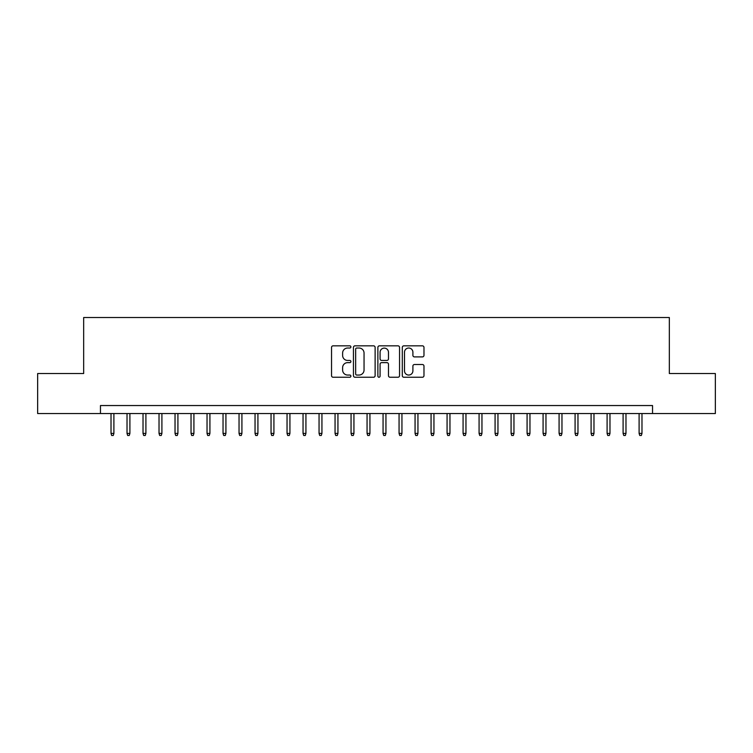 <?xml version="1.0" encoding="UTF-8"?>
<svg xmlns="http://www.w3.org/2000/svg" width="753" height="753" viewBox="0 0 753 753"><rect width="100%" height="100%" fill="white"/><g stroke="black" fill="none" stroke-linecap="round" stroke-linejoin="round"><path stroke-width="1.13" d="M350.898 346.926A1.101 1.101 0 0 0 349.797 345.834L333.108 345.834A1.572 1.572 0 0 0 331.536 347.397L331.536 375.672A1.572 1.572 0 0 0 333.108 377.244L349.797 377.244A1.101 1.101 0 0 0 350.898 376.142A1.101 1.101 0 0 0 349.797 375.05L347.641 375.05A5.026 5.026 0 0 1 342.615 370.024L342.615 367.662A5.026 5.026 0 0 1 347.641 362.635L349.797 362.635A1.101 1.101 0 0 0 350.898 361.534A1.101 1.101 0 0 0 349.797 360.442L347.641 360.442A5.026 5.026 0 0 1 342.615 355.416L342.615 353.053A5.026 5.026 0 0 1 347.641 348.027L349.797 348.027A1.101 1.101 0 0 0 350.898 346.926M422.405 356.903A1.572 1.572 0 0 0 423.977 355.331L423.977 347.397A1.572 1.572 0 0 0 422.405 345.834L403.872 345.834A1.572 1.572 0 0 0 402.3 347.397L402.3 375.672A1.572 1.572 0 0 0 403.872 377.244L422.405 377.244A1.572 1.572 0 0 0 423.977 375.672L423.977 366.09A1.572 1.572 0 0 0 422.405 364.518L414.47 364.518A1.572 1.572 0 0 0 412.898 366.09L412.898 370.843A4.198 4.198 0 0 1 408.7 375.05A4.198 4.198 0 0 1 404.502 370.843L404.502 352.235A4.198 4.198 0 0 1 408.7 348.027A4.198 4.198 0 0 1 412.898 352.235L412.898 355.331A1.572 1.572 0 0 0 414.47 356.903L422.405 356.903M100.46 413.548L37.65 413.548L37.65 373.535L83.658 373.535L83.658 317.531L669.342 317.531L669.342 373.535L715.35 373.535L715.35 413.548L652.54 413.548L652.54 405.547L100.46 405.547L100.46 413.548L652.54 413.548M375.126 347.397A1.572 1.572 0 0 0 373.554 345.834L355.021 345.834A1.572 1.572 0 0 0 353.449 347.397L353.449 375.672A1.572 1.572 0 0 0 355.021 377.244L373.554 377.244A1.572 1.572 0 0 0 375.126 375.672L375.126 347.397M379.446 345.834L397.979 345.834A1.572 1.572 0 0 1 399.551 347.397L399.551 375.672A1.572 1.572 0 0 1 397.979 377.244L390.045 377.244A1.572 1.572 0 0 1 388.473 375.672L388.473 364.207A1.572 1.572 0 0 0 386.91 362.635L381.649 362.635A1.572 1.572 0 0 0 380.077 364.207L380.077 376.142A1.101 1.101 0 0 1 378.975 377.244A1.101 1.101 0 0 1 377.874 376.142L377.874 347.397A1.572 1.572 0 0 1 379.446 345.834M356.753 348.027A1.101 1.101 0 0 0 355.651 349.128L355.651 373.949A1.101 1.101 0 0 0 356.753 375.05L359.021 375.05A5.026 5.026 0 0 0 364.047 370.024L364.047 353.053A5.026 5.026 0 0 0 359.021 348.027L356.753 348.027M388.473 352.31A4.198 4.198 0 0 0 384.275 348.112A4.198 4.198 0 0 0 380.077 352.31L380.077 358.87A1.572 1.572 0 0 0 381.649 360.442L386.91 360.442A1.572 1.572 0 0 0 388.473 358.87L388.473 352.31M113.901 433.389L113.261 435.469L111.66 435.469L111.02 433.389L113.901 433.389L113.901 413.548M111.02 433.389L111.02 413.548M129.902 433.389L129.262 435.469L127.662 435.469L127.022 433.389L129.902 433.389L129.902 413.548M127.022 433.389L127.022 413.548M145.903 433.389L145.263 435.469L143.663 435.469L143.023 433.389L145.903 433.389L145.903 413.548M143.023 433.389L143.023 413.548M161.904 433.389L161.264 435.469L159.664 435.469L159.024 433.389L161.904 433.389L161.904 413.548M159.024 433.389L159.024 413.548M177.915 433.389L177.275 435.469L175.675 435.469L175.035 433.389L177.915 433.389L177.915 413.548M175.035 433.389L175.035 413.548M193.916 433.389L193.276 435.469L191.676 435.469L191.036 433.389L193.916 433.389L193.916 413.548M191.036 433.389L191.036 413.548M209.918 433.389L209.278 435.469L207.677 435.469L207.037 433.389L209.918 433.389L209.918 413.548M207.037 433.389L207.037 413.548M225.919 433.389L225.279 435.469L223.679 435.469L223.039 433.389L225.919 433.389L225.919 413.548M223.039 433.389L223.039 413.548M241.92 433.389L241.28 435.469L239.68 435.469L239.04 433.389L241.92 433.389L241.92 413.548M239.04 433.389L239.04 413.548M257.921 433.389L257.281 435.469L255.681 435.469L255.041 433.389L257.921 433.389L257.921 413.548M255.041 433.389L255.041 413.548M273.923 433.389L273.283 435.469L271.682 435.469L271.042 433.389L273.923 433.389L273.923 413.548M271.042 433.389L271.042 413.548M289.924 433.389L289.284 435.469L287.684 435.469L287.044 433.389L289.924 433.389L289.924 413.548M287.044 433.389L287.044 413.548M305.925 433.389L305.285 435.469L303.685 435.469L303.045 433.389L305.925 433.389L305.925 413.548M303.045 433.389L303.045 413.548M321.936 433.389L321.296 435.469L319.696 435.469L319.056 433.389L321.936 433.389L321.936 413.548M319.056 433.389L319.056 413.548M337.937 433.389L337.297 435.469L335.697 435.469L335.057 433.389L337.937 433.389L337.937 413.548M335.057 433.389L335.057 413.548M353.938 433.389L353.298 435.469L351.698 435.469L351.058 433.389L353.938 433.389L353.938 413.548M351.058 433.389L351.058 413.548M369.939 433.389L369.299 435.469L367.699 435.469L367.059 433.389L369.939 433.389L369.939 413.548M367.059 433.389L367.059 413.548M385.941 433.389L385.301 435.469L383.701 435.469L383.061 433.389L385.941 433.389L385.941 413.548M383.061 433.389L383.061 413.548M401.942 433.389L401.302 435.469L399.702 435.469L399.062 433.389L401.942 433.389L401.942 413.548M399.062 433.389L399.062 413.548M417.943 433.389L417.303 435.469L415.703 435.469L415.063 433.389L417.943 433.389L417.943 413.548M415.063 433.389L415.063 413.548M433.944 433.389L433.304 435.469L431.704 435.469L431.064 433.389L433.944 433.389L433.944 413.548M431.064 433.389L431.064 413.548M449.955 433.389L449.315 435.469L447.715 435.469L447.075 433.389L449.955 433.389L449.955 413.548M447.075 433.389L447.075 413.548M465.956 433.389L465.316 435.469L463.716 435.469L463.076 433.389L465.956 433.389L465.956 413.548M463.076 433.389L463.076 413.548M481.958 433.389L481.318 435.469L479.717 435.469L479.077 433.389L481.958 433.389L481.958 413.548M479.077 433.389L479.077 413.548M497.959 433.389L497.319 435.469L495.719 435.469L495.079 433.389L497.959 433.389L497.959 413.548M495.079 433.389L495.079 413.548M513.96 433.389L513.32 435.469L511.72 435.469L511.08 433.389L513.96 433.389L513.96 413.548M511.08 433.389L511.08 413.548M529.961 433.389L529.321 435.469L527.721 435.469L527.081 433.389L529.961 433.389L529.961 413.548M527.081 433.389L527.081 413.548M545.963 433.389L545.323 435.469L543.722 435.469L543.082 433.389L545.963 433.389L545.963 413.548M543.082 433.389L543.082 413.548M561.964 433.389L561.324 435.469L559.724 435.469L559.084 433.389L561.964 433.389L561.964 413.548M559.084 433.389L559.084 413.548M577.965 433.389L577.325 435.469L575.725 435.469L575.085 433.389L577.965 433.389L577.965 413.548M575.085 433.389L575.085 413.548M593.976 433.389L593.336 435.469L591.736 435.469L591.096 433.389L593.976 433.389L593.976 413.548M591.096 433.389L591.096 413.548M609.977 433.389L609.337 435.469L607.737 435.469L607.097 433.389L609.977 433.389L609.977 413.548M607.097 433.389L607.097 413.548M625.978 433.389L625.338 435.469L623.738 435.469L623.098 433.389L625.978 433.389L625.978 413.548M623.098 433.389L623.098 413.548M641.98 433.389L641.34 435.469L639.739 435.469L639.099 433.389L641.98 433.389L641.98 413.548M639.099 433.389L639.099 413.548"/></g></svg>
